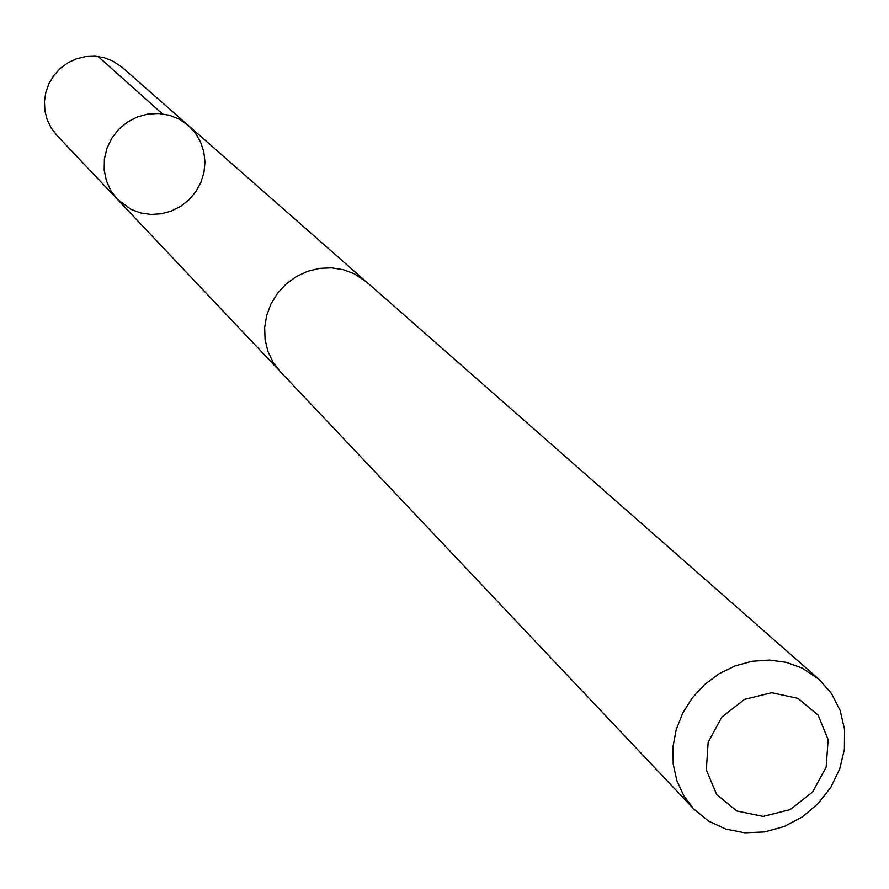 <?xml version="1.0" encoding="UTF-8"?>
<svg xmlns="http://www.w3.org/2000/svg" width="889" height="889" viewBox="0 0 889 889"><rect width="100%" height="100%" fill="white"/><g stroke="black" fill="none" stroke-linecap="round" stroke-linejoin="round"><path stroke-width="1.33" d="M130.983 209.371L117.326 199.269L110.814 190.624L106.369 180.723L104.191 170.021L104.391 159.02L106.958 148.252L111.792 138.217L118.637 129.405L127.194 122.238L137.039 117.048L147.707 114.081L158.698 113.47L169.466 115.259L179.534 119.337L188.401 125.527L195.358 133.083L200.558 141.951L203.803 151.752L204.959 162.065L203.959 172.444L200.87 182.467L195.824 191.691L189.024 199.747L180.756 206.292L171.377 211.037L161.287 213.805L150.897 214.449L140.651 212.949L130.983 209.371M122.226 67.386L112.836 61.03L104.213 57.718L95.045 56.196L85.722 56.54L76.61 58.741L68.064 62.697L60.441 68.264L54.04 75.209L49.117 83.266L45.884 92.1L44.45 101.357L44.883 110.669L47.161 119.659L51.184 127.972L56.796 135.272L117.326 199.269L110.814 190.624L106.369 180.723L104.191 170.021L104.391 159.02L106.958 148.252L111.792 138.217L118.637 129.405L127.194 122.238L137.039 117.048L147.707 114.081L158.698 113.47L169.466 115.259L179.534 119.337L188.401 125.527L122.226 67.386M818.88 679.218L366.646 282.046L354.511 273.89L343.321 269.678L331.386 267.833L319.218 268.411L307.283 271.412L296.07 276.712L286.025 284.091L277.568 293.27L271.023 303.871L266.667 315.462L264.666 327.574L265.1 339.72L267.933 351.422L273.067 362.212L280.279 371.646L693.787 809.001L708.477 821.047L725.835 829.115L744.904 832.804L764.696 831.926L784.165 826.537L802.278 816.947L818.102 803.645L830.815 787.343L839.738 768.885L844.394 749.238L844.55 729.424L840.172 710.5L831.459 693.464L818.88 679.218L801.978 668.006L786.265 662.349L769.43 660.071L752.161 661.26L735.147 665.883L719.068 673.751L704.588 684.563L692.309 697.865L682.696 713.122L676.162 729.725L672.962 746.993L673.206 764.229L676.885 780.742L683.841 795.866L693.787 809.001M797.978 698.365L771.696 692.731L744.471 699.41L721.779 717.123L708.155 742.315L706.322 769.918L716.59 794.433L736.87 811.012L763.106 816.413L790.11 809.646L812.59 792.055L826.159 767.107L828.148 739.67L818.113 715.134L797.978 698.365M162.331 113.803L98.123 56.496M364.757 280.457L188.401 125.527M278.624 369.813L117.326 199.269"/></g></svg>

